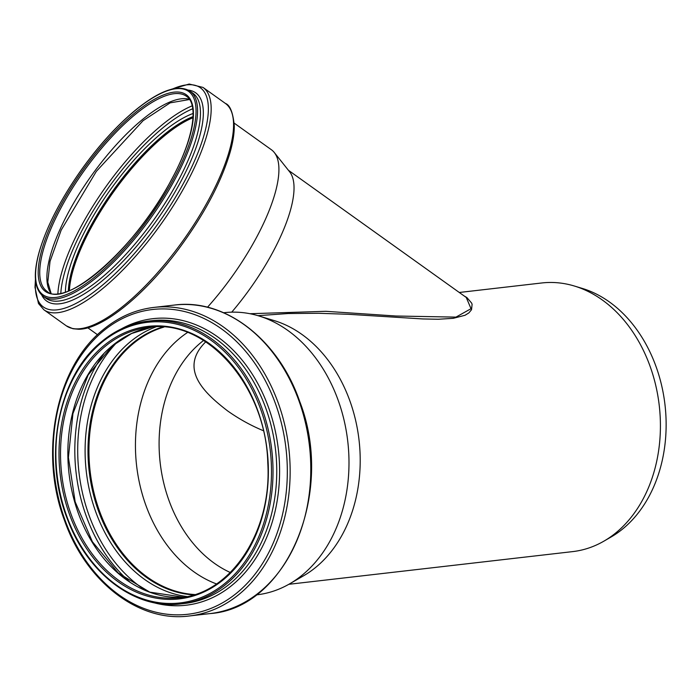 <?xml version="1.0" encoding="UTF-8"?>
<svg xmlns="http://www.w3.org/2000/svg" width="700" height="700" viewBox="0 0 700 700"><rect width="100%" height="100%" fill="white"/><g stroke="black" fill="none" stroke-linecap="round" stroke-linejoin="round"><path stroke-width="1.05" d="M234.211 123.148L271.381 149.73A125.808 41.773 125.6 0 1 274.26 152.477A125.808 41.773 125.6 0 1 207.489 307.239M257.924 315.665L288.164 313.53L318.692 313.276L348.25 314.283L422.905 318.955L438.314 319.252L453.233 318.325L465.062 315.262L468.86 312.918L471.529 309.715L472.097 304.377L471.677 303.126L466.83 297.509L464.275 296.047M249.944 313.714L325.824 311.308L395.973 316.015L455.971 317.118L471.021 308.691L466.27 297.474L288.426 170.284M274.26 152.477L289.625 171.798A119.009 39.515 125.6 0 1 231.735 312.156M223.676 312.751L224.359 312.672A142.013 107.87 83.4 0 1 258.711 315.901A142.013 107.87 83.4 0 1 347.769 441.411A142.013 107.87 83.4 0 1 289.572 583.879A142.013 107.87 83.4 0 1 256.848 594.825L256.165 594.904M258.711 315.901L274.251 320.618A135.205 102.699 83.4 0 1 359.039 440.116A135.205 102.699 83.4 0 1 303.634 575.759L289.572 583.879M459.27 292.477L541.756 282.975A135.205 102.699 83.4 0 1 574.455 286.046A135.205 102.699 83.4 0 1 659.251 405.545A135.205 102.699 83.4 0 1 603.837 541.188A135.205 102.699 83.4 0 1 572.688 551.609L288.846 584.299M205.782 341.863L205.345 342.221C178.202 369.565 205.564 393.916 227.605 410.909C239.024 418.959 250.932 425.556 263.331 430.692M69.405 290.57A119.543 39.69 125.6 0 1 163.529 136.57A119.543 39.69 125.6 0 1 193.016 117.74M69.204 290.658A119.866 39.795 125.6 0 1 163.572 136.351A119.866 39.795 125.6 0 1 193.025 117.521M230.291 572.495A128.293 97.449 83.4 0 1 160.475 465.264A128.293 97.449 83.4 0 1 200.699 342.755A128.293 97.449 83.4 0 1 203.577 340.463M216.475 583.923A135.748 103.11 83.4 0 1 137.436 471.931A135.748 103.11 83.4 0 1 179.463 338.494A135.748 103.11 83.4 0 1 187.521 332.474M574.455 286.046L582.391 288.453A131.731 100.065 83.4 0 1 665 404.88A131.731 100.065 83.4 0 1 611.012 537.04L603.837 541.188M194.731 594.536A135.748 103.11 83.4 0 1 94.098 493.264A135.748 103.11 83.4 0 1 132.965 343.849A135.748 103.11 83.4 0 1 163.931 327.075M193.865 594.808A136.071 103.355 83.4 0 1 93.73 492.791A136.071 103.355 83.4 0 1 132.816 343.569A136.071 103.355 83.4 0 1 163.03 327.014M190.006 91.131A126.131 41.877 125.6 0 1 150.692 218.094A126.131 41.877 125.6 0 1 43.251 296.328C34.361 289.223 32.961 274.619 39.034 252.507C46.314 227.273 60.296 199.894 80.981 170.354C98.061 146.396 115.824 126.656 134.26 111.125C159.25 90.519 177.835 83.86 190.006 91.131L192.903 93.205A126.131 41.877 125.6 0 1 153.589 220.168A126.131 41.877 125.6 0 1 46.156 298.401L43.251 296.328M134.12 111.361A125.055 41.519 125.6 0 1 174.265 177.616A125.055 41.519 125.6 0 1 39.016 290.43A125.055 41.519 125.6 0 1 134.12 111.361M188.352 90.108A128.03 42.508 125.6 0 1 155.75 221.707A128.03 42.508 125.6 0 1 41.746 295.094M172.611 88.961A134.82 44.765 125.6 0 1 158.218 223.475A134.82 44.765 125.6 0 1 35.578 280.569M171.246 89.303L189.192 84.035L202.991 87.413A136.719 45.395 125.6 0 1 160.379 225.015A136.719 45.395 125.6 0 1 43.925 309.82L38.474 303.502L35 287.368L35.455 279.169M202.991 87.413L225.374 103.416A136.719 45.395 125.6 0 1 182.761 241.027A136.719 45.395 125.6 0 1 66.308 325.824L43.925 309.82M68.337 290.999A119.866 39.795 125.6 0 1 162.741 135.765A119.866 39.795 125.6 0 1 193.069 116.594M65.397 292.049A121.844 40.451 125.6 0 1 161.385 133.289A121.844 40.451 125.6 0 1 193.112 113.47M60.804 293.239A128.485 42.656 125.6 0 1 161.91 128.634A128.485 42.656 125.6 0 1 192.763 108.736M57.873 293.668A130.454 43.312 125.6 0 1 160.545 126.166A130.454 43.312 125.6 0 1 192.211 105.822M50.846 293.125A119.866 39.795 125.6 0 1 66.99 215.145A119.866 39.795 125.6 0 1 141.339 120.453A119.866 39.795 125.6 0 1 189.429 99.356M134.19 115.343A119.866 39.795 125.6 0 1 186.357 96.233C199.168 104.134 193.463 139.825 171.01 180.477C136.36 247.398 65.179 309.129 46.9 291.235A119.866 39.795 125.6 0 1 57.015 215.574A119.866 39.795 125.6 0 1 134.19 115.343M133.525 114.039A120.951 40.154 125.6 0 1 172.349 178.133A120.951 40.154 125.6 0 1 41.536 287.236A120.951 40.154 125.6 0 1 133.525 114.039M101.911 341.486A142.336 108.115 83.4 0 1 148.102 321.125A142.336 108.115 83.4 0 1 271.793 450.161A142.336 108.115 83.4 0 1 180.661 603.925C135.686 609.945 88.025 574.341 67.707 519.837C42.429 457.398 57.785 376.469 101.692 341.574C115.71 329.971 131.18 323.155 148.102 321.125L151.847 320.696A142.336 108.115 83.4 0 1 275.529 449.733A142.336 108.115 83.4 0 1 184.406 603.496L180.661 603.925M101.684 342.484A141.251 107.293 83.4 0 1 271.066 458.955A141.251 107.293 83.4 0 1 118.309 586.381A141.251 107.293 83.4 0 1 101.684 342.484M121.406 328.851A144.226 109.559 83.4 0 1 278.346 449.409A144.226 109.559 83.4 0 1 152.915 602.472M102.909 331.406A153.396 116.515 83.4 0 1 286.851 457.887A153.396 116.515 83.4 0 1 120.951 596.269A153.396 116.515 83.4 0 1 102.909 331.406M153.86 307.422A155.295 117.959 83.4 0 1 288.811 448.201A155.295 117.959 83.4 0 1 189.385 615.965C138.889 622.764 85.636 581.63 64.339 520.004C38.911 452.498 56.114 367.211 103.022 329.814C118.361 317.109 135.31 309.645 153.86 307.422L174.501 305.043A155.295 117.959 83.4 0 1 309.453 445.821A155.295 117.959 83.4 0 1 210.026 613.585L189.385 615.965M193.524 594.904A136.071 103.355 83.4 0 1 93.082 493.097A136.071 103.355 83.4 0 1 132.125 343.648A136.071 103.355 83.4 0 1 162.671 326.988M187.04 596.558A138.04 104.86 83.4 0 1 89.504 490.499A138.04 104.86 83.4 0 1 129.867 342.134A138.04 104.86 83.4 0 1 155.986 326.856M146.09 590.686A147.053 111.703 83.4 0 1 117.442 341.88M129.806 581.901A149.03 113.199 83.4 0 1 103.582 354.139M183.593 597.196A136.071 103.355 83.4 0 1 74.646 501.847A136.071 103.355 83.4 0 1 111.983 345.966A136.071 103.355 83.4 0 1 152.486 327.014M104.659 346.815A136.071 103.355 83.4 0 1 148.82 327.355C206.526 318.369 265.965 385.831 267.794 462.998C272.09 531.178 231.332 593.364 179.952 597.704A136.071 103.355 83.4 0 1 67.996 505.006A136.071 103.355 83.4 0 1 104.659 346.815M103.486 345.975A137.148 104.178 83.4 0 1 267.951 459.06A137.148 104.178 83.4 0 1 119.621 582.785A137.148 104.178 83.4 0 1 103.486 345.975M87.832 327.81L97.51 334.731M225.374 103.416C230.011 105.017 232.986 112.472 234.299 125.781C234.343 133.166 233.03 141.715 230.361 151.41C221.287 182.543 203.516 215.81 177.048 251.213C143.001 296.284 102.358 329.201 78.724 329.262L72.966 328.738L66.308 325.824M189.534 99.505L170.117 102.865L143.045 120.697L96.32 171.395L61.171 230.142L50.024 261.441L47.792 282.17L51.021 293.169M174.501 305.043C225.19 298.209 278.635 339.71 299.793 401.686C335.239 492.923 286.816 608.37 210.026 613.585M152.495 327.014L131.574 333.524L112.42 345.791L88.165 374.955L72.931 413.586L68.416 457.468L75.154 501.795L92.391 541.756L118.221 573.003L149.774 592.139L183.601 597.196"/></g></svg>
